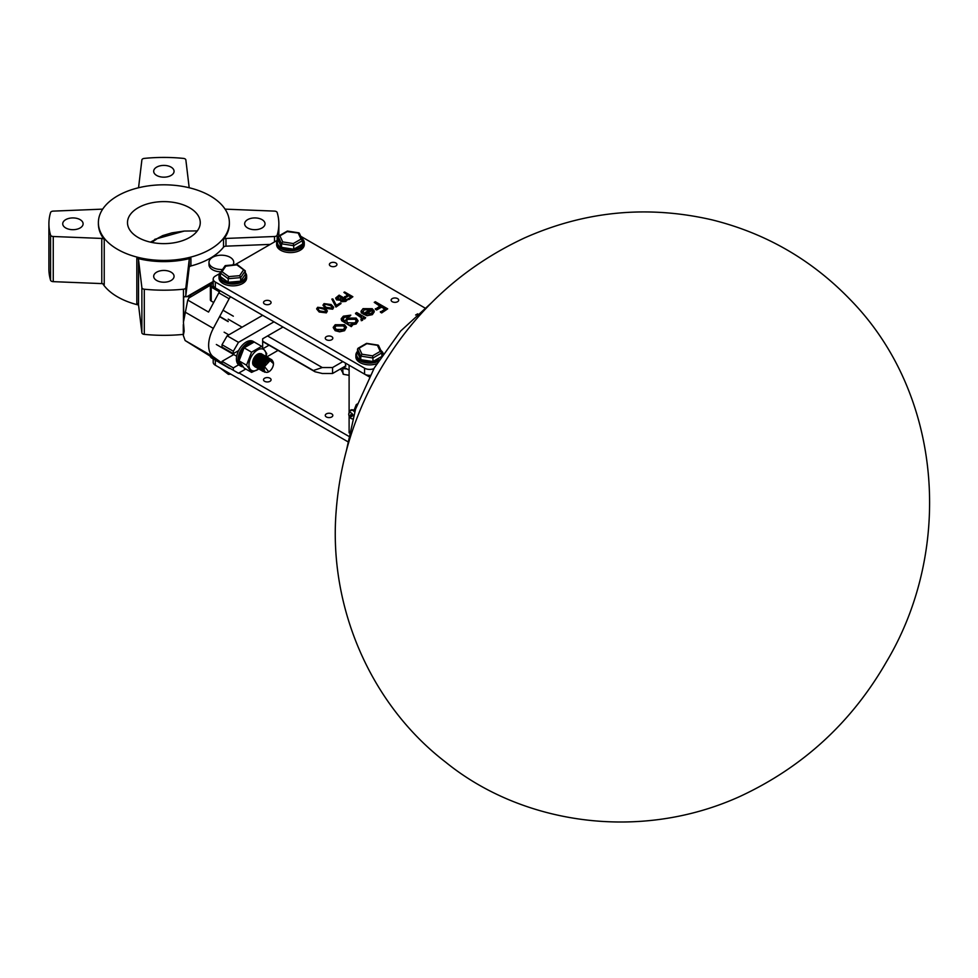 <?xml version="1.0" encoding="UTF-8"?>
<svg xmlns="http://www.w3.org/2000/svg" width="978" height="978" viewBox="0 0 978 978"><rect width="100%" height="100%" fill="white"/><g stroke="black" fill="none" stroke-linecap="round" stroke-linejoin="round"><path stroke-width="1.47" d="M313.363 370.515L315.002 371.75L322.275 373.486L332.569 373.486L332.569 367.545L322.275 367.545L313.363 370.515L262.666 341.249M228.192 321.346L219.695 316.432M154.744 239.329L184.194 231.065L171.957 232.85L162.8 235.564L150.465 242.141M156.529 239.17L151.7 242.41M184.194 231.065L197.311 230.906M342.862 361.603L332.569 367.545M345.76 365.87L332.569 373.486M345.442 363.095L345.442 363.095A14.548 8.399 120 0 0 345.833 366.127L345.576 365.98M219.708 273.559L215.331 276.089A7.274 4.205 0 0 0 213.192 279.06L213.192 285.001A7.274 4.205 0 0 0 215.331 287.972L364.549 374.122A7.274 4.205 0 0 0 370.185 375.344M397.581 298.608A3.79 2.188 0 0 0 393.462 298.131A3.79 2.188 0 0 0 391.127 300.148A3.79 2.188 0 0 0 392.227 301.701A3.79 2.188 0 0 0 396.359 302.178A3.79 2.188 0 0 0 398.694 300.148A3.79 2.188 0 0 0 397.581 298.608M269.977 300.979A3.79 2.188 0 0 0 265.845 300.515A3.79 2.188 0 0 0 263.51 302.532A3.79 2.188 0 0 0 264.622 304.072A3.79 2.188 0 0 0 268.742 304.549A3.79 2.188 0 0 0 271.077 302.532A3.79 2.188 0 0 0 269.977 300.979M335.833 262.96A3.79 2.188 0 0 0 331.713 262.483A3.79 2.188 0 0 0 329.378 264.5A3.79 2.188 0 0 0 330.491 266.053A3.79 2.188 0 0 0 334.61 266.517A3.79 2.188 0 0 0 336.945 264.5A3.79 2.188 0 0 0 335.833 262.96M331.725 336.64A3.79 2.188 0 0 0 327.593 336.163A3.79 2.188 0 0 0 325.258 338.18A3.79 2.188 0 0 0 326.371 339.721A3.79 2.188 0 0 0 330.491 340.197A3.79 2.188 0 0 0 332.826 338.18A3.79 2.188 0 0 0 331.725 336.64M316.713 309.024L319.183 312.006L326.359 312.862L327.324 311.151M323.046 305.356L325.515 308.351L332.691 309.207L333.657 307.495M331.86 299.097L335.967 307.068L341.041 303.547L340.197 303.058L336.371 305.27L332.838 298.938L331.86 299.097L335.967 306.481L341.041 303.547M340.283 300.307L341.102 301.151L347.373 299.891L339.134 295.136L335.662 298.009L336.615 299.292L340.307 299.598M335.711 298.29L336.615 299.891L340.307 300.185L341.102 301.75L345.76 301.42L347.373 299.891M347.899 295.307L343.889 292.398L347.899 294.72L344.623 297.202L345.466 297.691L348.743 295.796L351.273 297.263M348.743 295.796L351.273 296.664L348.009 299.146L348.853 299.635L352.862 296.725L344.623 291.97L343.889 292.398M333.254 327.654L335.185 330.686L339.635 331.823L344.549 330.711L346.493 327.263L344.525 324.708L335.209 324.72L333.229 327.361L335.185 330.099L339.635 331.236L344.549 330.112L346.493 327.263M350.809 325.087L356.114 324.024L358.034 321.029M341.2 319.097L341.677 320.711L351.285 326.64L352.386 325.405L350.809 324.488L356.114 323.437L358.046 320.723L356.139 318.058L346.97 318.107L345.1 321.187L342.716 318.95L344.562 316.762L350.809 315.161L343.351 316.175L341.175 318.804L344.122 321.909L351.285 326.041L352.386 325.405M342.752 319.244L344.562 317.349L349.696 316.395L350.809 315.161M361.493 317.398L361.261 320.698L362.532 320.319L363.254 318.192L364.574 318.962L365.686 317.728L356.664 312.52L355.552 313.742L362.153 318.363M362.532 320.319L363.254 317.593L363.388 318.681M361.053 311.542L361.371 313.082L362.875 312.813L364.293 309.207L370.919 309.219L362.838 313.889L366.958 315.723L372.361 314.647L374.207 311.64M364.293 309.794L370.919 309.818M372.361 314.647L374.232 311.86M380.259 306.432L374.232 302.373L380.259 305.845L375.344 309.268L376.616 310.002L381.518 307.165L385.32 309.366M381.518 307.165L385.32 308.767L380.418 312.19L381.677 312.923L387.691 308.852L375.344 301.725L374.232 302.373M277.336 240.295L234.952 264.757M213.192 279.06A7.274 4.205 0 0 0 215.331 282.031L364.549 368.18A7.274 4.205 0 0 0 373.877 368.645M300.747 236.285L424.733 307.874M376.616 310.002L381.518 306.579M375.344 308.681L376.616 309.403M381.677 312.923L387.691 308.852M380.418 311.603L381.677 312.337M366.958 315.723L372.361 314.06M374.207 311.041L372.239 308.706L363.046 308.645L361.029 311.248L361.371 312.495L362.875 312.214L362.679 311.31M362.875 312.813L364.293 309.207M362.838 313.889L366.958 315.124M371.909 309.928L372.679 311.615L371.2 313.449L365.051 313.889L371.909 309.928L372.679 312.214M365.051 314.476L371.909 310.527M362.202 318.082L361.64 318.962M361.261 320.698L362.532 319.733M360.906 319.195L361.261 320.112M364.574 318.962L365.686 317.728M363.254 317.593L364.574 318.363M355.552 313.156L361.493 316.811M347.923 322.826L346.395 320.857L348.021 318.779L354.99 318.681L356.481 320.735L354.916 322.838L347.923 322.826M346.432 321.151L348.021 318.779M348.021 319.378L354.99 319.268L356.444 321.029M336.285 329.452L334.806 327.398L336.322 325.356L343.412 325.344L344.904 327.422L343.449 329.476L336.285 329.452M334.831 327.691L336.322 325.356M336.322 325.955L343.412 325.931L344.879 327.716M345.466 297.691L348.743 295.197M344.623 296.603L345.466 297.092M348.853 299.635L352.862 296.725M348.009 298.559L348.853 299.036M341.835 300.723L343.144 298.314L345.784 299.83L341.835 300.723L341.285 299.965M337.361 298.865L339.244 296.053L342.3 297.825L340.173 298.938L337.361 298.865L336.799 298.07M337.361 299.464L339.244 296.053M339.244 296.652L342.3 298.412M341.835 301.31L343.144 298.314M343.144 298.901L345.784 300.429M331.114 304.525L324.036 303.62L323.009 305.063L325.515 307.752L332.691 308.608L333.694 307.202L331.114 304.525M331.823 308.143L326.261 307.324L324.5 305.955L324.855 304.121L330.381 304.953L332.532 307.129L331.823 308.143M324.5 305.955L324.855 304.121L330.381 305.552L332.483 307.422M324.5 306.542L324.855 304.708M324.782 308.18L317.703 307.275L316.676 308.718L319.183 311.407L326.359 312.263L327.361 310.857L324.782 308.18M325.491 311.799L319.928 310.98L318.168 309.61L318.522 307.777L324.048 308.608L326.2 310.784L325.491 311.799M318.168 309.61L318.522 307.777L324.048 309.207L326.151 311.077M318.168 310.209L318.522 308.363M213.192 358.914L213.192 362.239A7.274 4.205 0 0 0 215.331 365.21L347.557 441.555M269.977 378.229A3.79 2.188 0 0 0 265.845 377.752A3.79 2.188 0 0 0 263.51 379.77A3.79 2.188 0 0 0 264.622 381.31A3.79 2.188 0 0 0 268.742 381.787A3.79 2.188 0 0 0 271.077 379.77A3.79 2.188 0 0 0 269.977 378.229M331.725 413.877A3.79 2.188 0 0 0 327.593 413.401A3.79 2.188 0 0 0 325.258 415.418A3.79 2.188 0 0 0 326.371 416.958A3.79 2.188 0 0 0 330.491 417.435A3.79 2.188 0 0 0 332.826 415.418A3.79 2.188 0 0 0 331.725 413.877M238.999 372.936L348.474 436.139M369.366 376.909L349.109 365.21L349.109 412.74M349.109 416.017L349.109 432.875M301.579 238.082A13.826 7.983 180 0 1 304.28 242.813A13.826 7.983 180 0 1 300.234 248.461A13.826 7.983 180 0 1 285.16 250.197A13.826 7.983 180 0 1 276.627 242.813A13.826 7.983 180 0 1 278.278 239.035M276.627 242.813L276.627 244.598A13.826 7.983 0 0 0 285.16 251.982A13.826 7.983 0 0 0 300.234 250.246A13.826 7.983 0 0 0 304.28 244.598L304.28 242.813M301.713 238.363A13.093 7.567 180 0 1 299.72 247.568A13.093 7.567 180 0 1 283.253 248.546A13.093 7.567 180 0 1 278.278 239.439M293.278 243.559L293.718 245.686L281.542 243.803L278.278 236.774L278.278 240.343L281.542 247.373L281.542 243.803L282.728 241.933L293.278 243.559L301.004 239.109L298.18 233.008L299.366 233.51M298.18 233.008L287.19 231.627L279.904 235.845L282.728 241.933M278.278 236.774L279.904 235.845L278.278 236.774M301.004 239.109L302.63 240.539L293.718 245.686L293.718 249.256L302.63 244.109L302.532 240.123L299.292 233.143M281.542 247.373L293.718 249.256M228.84 276.615L228.216 278.706L220.356 273.021L222.018 271.688L228.84 276.615L239.634 275.674L243.62 269.806L236.81 264.867L224.964 266.248L226.016 265.808L222.018 271.688M225.074 265.784L220.551 272.459L220.356 276.578L228.216 282.275L240.686 281.187L240.686 277.618L239.634 275.674M240.686 281.187L245.282 274.415L245.282 270.845L237.275 264.598M228.216 282.275L228.216 278.706L240.686 277.618L245.282 270.845L243.62 269.806M237.422 265.16L236.81 264.867L237.422 265.16M372.52 355.858L372.96 357.985L360.784 356.102L357.52 349.073L357.52 352.63L360.784 359.659L360.784 356.102L361.97 354.219L372.52 355.858L380.246 351.395L377.422 345.307L378.608 345.809M377.422 345.307L366.872 343.669L359.146 348.131L361.97 354.219M357.52 349.073L359.146 348.131L357.52 349.073M380.246 351.395L381.872 352.838L372.96 357.985L372.96 361.542L381.09 356.848M378.535 345.442L381.775 352.41L381.872 355.674M360.784 359.659L372.96 361.542M245.282 272.63A13.826 7.983 180 0 1 246.652 276.089A13.826 7.983 180 0 1 242.605 281.737A13.826 7.983 180 0 1 227.532 283.461A13.826 7.983 180 0 1 218.999 276.089A13.826 7.983 180 0 1 220.637 272.312M218.999 276.089L218.999 277.874A13.826 7.983 0 0 0 227.532 285.246A13.826 7.983 0 0 0 242.605 283.522A13.826 7.983 0 0 0 246.652 277.874L246.652 276.089M245.282 273.168A13.093 7.567 180 0 1 242.079 280.845A13.093 7.567 180 0 1 225.991 281.945A13.093 7.567 180 0 1 220.356 273.168M378.193 361.408A13.826 7.983 180 0 1 363.62 362.288A13.826 7.983 180 0 1 355.87 355.112A13.826 7.983 180 0 1 357.52 351.334M355.87 355.112L355.87 356.897A13.826 7.983 0 0 0 362.85 363.828A13.826 7.983 0 0 0 376.75 363.755M379.281 359.672A13.093 7.567 180 0 1 378.951 359.867A13.093 7.567 180 0 1 362.496 360.833A13.093 7.567 180 0 1 357.52 351.725M380.955 350.65A13.093 7.567 180 0 1 382.789 354.293M380.821 350.381A13.826 7.983 180 0 1 383.266 353.584M228.216 372.655L228.216 373.767L229.891 373.62M228.375 374.329L220.356 368.119M342.691 367.642L343.021 374.012L343.73 374.403L340.625 368.853M343.021 368.633L347.117 368.987M342.826 367.936A8.9 5.135 0 0 0 343.73 368.461M343.73 374.403L349.109 375.234M268.705 371.823L263.852 365.772L267.116 360.833L271.676 359.635L267.128 360.845L264.182 364.965L265.258 365.784L270.087 360.527L273.473 363.657M272.899 361.359L271.664 359.623M254.622 366.591L253.131 364.378L253.705 359.415L256.823 354.892L261.37 353.681L256.847 354.904L253.73 359.427L253.143 364.391L255.172 366.836M258.498 364.977L259.525 364.036M259.806 363.73L262.324 359.366M262.446 358.975L262.715 357.691M255.661 367.19L254.158 364.977L254.732 360.014L257.85 355.491L262.41 354.281L257.874 355.503L254.757 360.026L254.17 364.977L256.199 367.422M259.512 365.576L262.886 361.2L263.791 357.875M263.791 357.85L263.767 356.713M263.767 356.689L263.583 355.845M263.583 355.821L263.29 355.173M258.877 356.078L262.63 354.598L263.913 355.246L262.642 354.611L258.901 356.09L255.784 360.613L255.197 365.576L256.688 367.789L255.185 365.564L255.771 360.613L258.877 356.078M260.551 366.163L261.578 365.234M261.615 365.197L264.39 360.564M264.512 360.161L264.769 358.877M264.952 355.833L263.669 355.197L259.928 356.689L263.657 355.185L264.94 355.833M260.943 357.276L264.683 355.784L265.967 356.432L264.708 355.796L260.955 357.276L257.85 361.811L257.263 366.762L258.754 368.975L257.238 366.75L257.825 361.799L260.943 357.276M263.657 366.371L262.581 367.349L263.644 366.408M261.97 357.862L265.71 356.371L266.994 357.019L265.735 356.383L261.994 357.875L258.877 362.398L258.29 367.361L259.781 369.574L258.265 367.349L258.852 362.386L261.97 357.862M267.507 362.251L267.862 360.662M267.886 359.073L267.018 357.031M262.996 358.461L266.737 356.97L268.021 357.618L266.762 356.982L263.021 358.474L259.903 362.997L259.317 367.948L260.808 370.161L259.304 367.948L259.879 362.985L262.996 358.461M268.901 361.102L268.437 358.144M261.835 370.76L260.331 368.535L260.918 363.584L264.023 359.048L268.595 357.85L264.048 359.06L260.93 363.596L260.344 368.547L262.373 370.992M265.05 359.647L269.622 358.449L265.075 359.659L261.957 364.183L261.383 369.146L262.862 371.347L261.358 369.134L261.945 364.171L265.05 359.647M271.126 359.403L269.855 358.767L266.102 360.246L269.83 358.755L271.114 359.403M238.167 350.833L237.666 352.74M260.221 366.383L259.61 366.774M261.248 366.982L260.637 367.373M257.703 368.364L256.212 366.163L256.798 361.2L259.916 356.677L256.811 361.212L256.236 366.175L258.253 368.62M265.979 356.432A12.103 6.993 120 0 0 266.077 354.928A12.103 6.993 120 0 0 257.52 349.99A12.103 6.993 120 0 0 248.962 364.806A12.103 6.993 120 0 0 258.718 368.963L259.903 369.329M262.703 368.584L263.314 368.193M262.85 371.334L264.182 371.713M264.83 372.263L262.385 369.721L262.972 364.77L266.089 360.246L262.984 364.782L262.41 369.733L264.855 372.276M264.146 365.417L266.798 361.42L270.564 360.417M263.412 370.1L262.74 368.73L263.204 364.598L265.759 360.833L269.023 359.623M269.048 359.623L270.197 360.503M263.437 370.185L261.713 368.131L262.177 364.012L264.732 360.234L267.996 359.024L268.583 361.322M268.021 359.036L268.974 359.635M268.987 359.647L269.512 360.772M263.339 369.696L261.322 368.877M261.297 368.84L261.138 363.413L263.705 359.647L266.786 358.4L267.948 359.048M263.29 368.902L261.346 368.987M261.322 368.975L259.647 366.946L260.111 362.814L262.679 359.048L265.943 357.838M266.786 358.303L267.385 359.317M267.385 359.342L267.556 360.479M259.243 367.655L259.084 362.227L261.652 358.449L264.904 357.239M265.906 357.862L266.517 359.88M256.15 365.87L255.992 360.442L258.559 356.677L261.823 355.454M261.847 355.466L262.801 356.078M262.813 356.09L263.192 359.867M263.18 359.916L260.71 364.207M260.674 364.232L257.153 366.127L255.148 365.307L254.5 363.975L254.965 359.843L257.532 356.078L260.613 354.831L262.238 356.347L262.165 359.281L258.229 364.794M258.204 364.806L255.784 365.527M254.097 364.684L253.938 359.256L256.505 355.479L259.586 354.232L260.747 354.88M261.187 355.699L261.138 358.681M259.903 354.537L260.172 355.161M260.185 355.173L260.344 356.322M260.344 356.347L260.111 358.082M260.099 358.131L257.617 362.422M257.593 362.459L255.05 364.146M258.852 353.926L259.084 357.496M258.143 354.036L258.045 356.897M257.263 354.635L257.018 356.31M255.979 355.76L253.51 360.038M264.048 365.381L265.258 365.784M264.952 365.735A6.553 3.778 120 0 0 264.769 371.298A6.553 3.778 120 0 0 268.84 371.75A6.553 3.778 120 0 0 273.473 363.73A6.553 3.778 120 0 0 270.087 360.527M263.852 365.772A7.274 4.205 -60 0 1 264.182 364.965M243.033 366.836A13.826 7.983 -60 0 1 240.832 366.2A13.826 7.983 -60 0 1 238.718 355.112A13.826 7.983 -60 0 1 247.74 342.936A13.826 7.983 -60 0 1 254.207 342.019A13.826 7.983 -60 0 1 254.659 342.251A13.826 7.983 -60 0 1 255.087 342.532M254.659 342.251L253.119 341.359A13.826 7.983 120 0 0 246.199 342.043A13.826 7.983 120 0 0 237.165 354.219A13.826 7.983 120 0 0 239.292 365.307L240.832 366.2M242.52 366.224A13.093 7.567 -60 0 1 239.512 356.053A13.093 7.567 -60 0 1 248.265 343.828A13.093 7.567 -60 0 1 252.593 342.569M251.578 372.373L244.097 368.046L239.048 360.87L244.097 347.85L254.207 342.019L261.676 346.334L251.578 352.166L246.529 365.185L251.578 372.373L258.815 369.012M266.15 356.628L266.725 353.523L261.676 346.334M253.498 365.393A6.907 3.985 -60 0 1 252.63 362.691A6.907 3.985 -60 0 1 257.52 354.219A6.907 3.985 -60 0 1 258.559 353.755M258.718 353.706A6.907 3.985 -60 0 1 261.126 353.975M262.361 357.911A6.907 3.985 -60 0 1 262.043 359.415M261.908 359.818A6.907 3.985 -60 0 1 260.282 362.936M261.676 366.53L263.314 363.963M263.926 362.85L265.38 359.403M265.393 359.366L266.15 356.64M244.097 347.85L251.578 352.166M239.048 360.87L246.529 365.185M354.452 409.256L356.298 404.586L356.97 405.124M355.136 410.454A3.435 1.98 -120 0 0 354.549 410.247L352.435 409.794A5.073 2.934 60 0 1 354.855 411.298M353.413 415.919A3.435 1.98 -120 0 0 351.053 412.85A3.435 1.98 -120 0 0 348.853 413.535A3.435 1.98 -120 0 0 348.767 414.684A3.435 1.98 -120 0 0 351.897 418.816A3.435 1.98 -120 0 0 352.557 418.816M351.933 416.041A1.088 0.623 -120 0 0 350.405 415.393A1.088 0.623 -120 0 0 351.933 416.041M357.398 403.938L356.298 404.586M104.23 284.574A2.91 1.675 0 0 0 103.631 284.085A2.91 1.675 0 0 0 101.785 283.596L53.252 281.652A2.91 1.675 180 0 1 50.575 280.27A114.976 66.382 0 0 1 48.9 268.962L48.9 223.803A114.976 66.382 0 0 0 50.575 235.111A2.91 1.675 0 0 0 53.252 236.505L101.785 238.436A2.91 1.675 180 0 1 103.631 238.925A2.91 1.675 180 0 1 104.23 239.427L104.23 284.574M136.822 258.241A2.91 1.675 180 0 1 137.678 258.583A2.91 1.675 180 0 1 138.521 259.659L141.883 287.679A2.91 1.675 0 0 0 144.292 289.219L144.292 334.366A2.91 1.675 180 0 1 141.883 332.838L138.521 304.806A2.91 1.675 0 0 0 137.678 303.742A2.91 1.675 0 0 0 136.822 303.4L136.822 258.241A65.489 37.812 0 0 0 190.918 258.241L190.918 265.967A2.91 1.675 0 0 0 189.219 267.385L185.857 295.405A2.91 1.675 0 0 1 183.668 296.909A11.638 6.724 180 0 1 186.822 296.713L213.192 281.481M229.365 222.617A65.489 37.812 0 0 0 210.184 195.881A65.489 37.812 0 0 0 138.815 187.69A65.489 37.812 0 0 0 98.387 222.617A65.489 37.812 0 0 0 117.568 249.353A65.489 37.812 0 0 0 188.937 257.556A65.489 37.812 0 0 0 229.365 222.617L229.365 223.803A65.489 37.812 0 0 1 223.522 239.427A2.91 1.675 180 0 1 225.967 238.436L274.5 236.505A2.91 1.675 0 0 0 277.165 235.111A114.976 66.382 0 0 0 278.852 223.803A114.976 66.382 0 0 0 277.165 212.507A2.91 1.675 0 0 0 276.358 211.603A2.91 1.675 0 0 0 274.5 211.114L225.967 209.17A2.91 1.675 180 0 1 224.989 209.035M189.194 187.752L185.857 159.94A2.91 1.675 0 0 0 185.013 158.864A2.91 1.675 0 0 0 183.448 158.399A114.976 66.382 0 0 0 144.292 158.399A2.91 1.675 0 0 0 141.883 159.94L138.546 187.752M270.234 244.39L225.967 246.163A2.91 1.675 0 0 0 223.522 247.153A65.489 37.812 180 0 1 190.918 265.967M102.751 283.73A65.489 37.812 0 0 0 117.568 296.884A65.489 37.812 0 0 0 138.546 305.026M189.598 207.764A36.382 21.003 0 0 0 149.952 203.216A36.382 21.003 0 0 0 127.495 222.617A36.382 21.003 0 0 0 138.142 237.471A36.382 21.003 0 0 0 177.8 242.031A36.382 21.003 0 0 0 200.258 222.617A36.382 21.003 0 0 0 189.598 207.764M171.077 167.128A10.183 5.88 0 0 0 159.976 165.857A10.183 5.88 0 0 0 153.68 171.297A10.183 5.88 0 0 0 156.676 175.453A10.183 5.88 0 0 0 167.776 176.725A10.183 5.88 0 0 0 174.06 171.297A10.183 5.88 0 0 0 171.077 167.128M80.123 219.647A10.183 5.88 0 0 0 69.01 218.375A10.183 5.88 0 0 0 62.726 223.803A10.183 5.88 0 0 0 65.709 227.96A10.183 5.88 0 0 0 76.81 229.243A10.183 5.88 0 0 0 83.106 223.803A10.183 5.88 0 0 0 80.123 219.647M171.077 272.165A10.183 5.88 0 0 0 159.976 270.894A10.183 5.88 0 0 0 153.68 276.322A10.183 5.88 0 0 0 156.676 280.478A10.183 5.88 0 0 0 167.776 281.762A10.183 5.88 0 0 0 174.06 276.322A10.183 5.88 0 0 0 171.077 272.165M262.043 219.647A10.183 5.88 0 0 0 250.93 218.375A10.183 5.88 0 0 0 244.647 223.803A10.183 5.88 0 0 0 247.63 227.96A10.183 5.88 0 0 0 258.73 229.243A10.183 5.88 0 0 0 265.026 223.803A10.183 5.88 0 0 0 262.043 219.647M232.886 264.94A12.372 7.139 0 0 0 233.73 262.349A12.372 7.139 0 0 0 230.111 257.287A12.372 7.139 0 0 0 216.627 255.747A12.372 7.139 0 0 0 208.986 262.349A12.372 7.139 0 0 0 212.617 267.397A12.372 7.139 0 0 0 222.593 269.451M208.986 262.349L208.986 264.72A12.372 7.139 0 0 0 212.617 269.769A12.372 7.139 0 0 0 220.955 271.86M233.73 264.867A12.372 7.139 0 0 0 233.73 264.72L233.73 262.349M144.292 334.366A114.976 66.382 0 0 0 183.302 334.39M98.387 222.617L98.387 223.803A65.489 37.812 0 0 0 104.23 239.427M102.751 209.035A2.91 1.675 180 0 1 101.785 209.17L53.252 211.114A2.91 1.675 0 0 0 50.575 212.507A114.976 66.382 0 0 0 48.9 223.803M144.292 289.219A114.976 66.382 0 0 0 183.448 289.219A2.91 1.675 0 0 0 185.857 287.679L189.219 259.659A2.91 1.675 180 0 1 190.918 258.241M226.529 366.334L185.135 340.552L183.302 335.393L184.157 331.175L183.436 322.227L187.752 300.063L190.686 295.38M190.123 296.481L186.822 296.713M213.192 283.265L211.211 284.415A2.91 1.675 0 0 0 210.453 285.173L230.759 296.896A2.91 1.675 120 0 0 229.121 298.779L213.326 328.388A26.198 15.122 120 0 0 213.326 356.823L222.018 363.082M229.121 298.779L218.827 292.838A2.91 1.675 120 0 1 219.451 291.847L211.211 287.104L210.453 285.173L188.84 298.033M218.827 292.838L208.558 312.08L187.752 300.063M213.681 302.471L211.211 301.041A2.91 1.675 180 0 1 210.356 299.855L210.356 285.649M218.216 361.811L211.211 357.777L210.453 356.469M229.121 368.193A2.91 1.675 120 0 0 229.304 368.339A2.91 1.675 120 0 0 230.16 368.425M228.192 319.17L242.079 327.19M282.997 327.043L262.666 338.779L262.666 347.459M263.473 348.412L269.023 345.197M273.987 321.835L238.485 342.337L233.339 351.249L233.339 353.633L238.62 350.576M238.62 364.831L233.339 367.887L233.339 370.259L238.485 373.229L245.784 369.024M266.835 356.872L278.033 350.405M262.666 315.307L227.165 335.809L238.485 342.337M227.165 335.809L222.018 344.721L233.339 351.249M222.018 344.721L222.018 347.092L233.339 353.633M233.779 354.562L222.018 361.347L233.339 367.887M222.018 361.347L222.018 363.73L233.339 370.259M223.008 310.234L233.339 316.2M267.556 335.955L322.275 367.545M364.549 368.18L364.549 374.122M215.331 282.031L215.331 287.972M215.331 360.149L215.331 365.21M220.612 368.266L228.216 373.767M346.493 374.831A7.127 4.12 0 0 0 348.975 375.21M354.623 411.995A5.073 2.934 -120 0 0 349.525 411.469L352.435 409.794A5.073 2.934 60 0 0 350.711 410.161M138.521 259.659L138.521 304.806M223.522 239.427L223.522 247.153M183.668 320.344L183.668 296.909M185.135 312.104L213.326 328.388M185.135 340.552L213.326 356.823M185.857 287.679L185.857 295.405M189.219 259.659L189.219 267.385M225.967 238.436L225.967 246.163M274.5 236.505L274.5 241.933M277.165 235.111L277.165 240.392M183.448 289.219L183.448 322.068M141.883 287.679L141.883 332.838M101.785 238.436L101.785 283.596M53.252 236.505L53.252 281.652M50.575 235.111L50.575 280.27M211.211 356.774L211.211 357.777M211.211 301.041L211.211 287.104M219.585 316.652L228.192 321.628M262.666 341.53L315.002 371.75M349.109 370.136L343.743 367.043M346.444 450.393L355.589 409.073L374.317 367.887L400.613 331.077L431.824 302.483M445.736 762.229C521.604 823.843 638.976 842.229 739.845 796.495C802.901 767.192 851.814 722.216 886.606 661.568C953.342 549.807 943.318 394.415 849.992 299.378C811.642 259.72 765.701 233.229 712.18 219.891C647.509 204.977 584.881 211.028 524.294 238.045C463.425 266.554 415.736 309.879 381.237 367.997C354.941 412.594 339.892 460.589 336.09 511.995C328.755 606.568 370.026 704.111 445.736 762.229M298.877 232.837L287.373 231.052L278.754 236.004M417.679 313.84L415.626 315.026M237.165 264.573L225.405 265.588M378.119 345.124L366.603 343.351M366.554 343.364L357.997 348.302M230.82 374.158L228.473 374.354M345.185 368.682L345.185 367.875M349.109 375.356L345.466 374.672M224.133 332.19L228.779 334.867M216.346 344.488L236.688 356.236M354.574 409.562L353.449 410.442M351.897 418.816L352.52 418.939M348.853 413.535L349.525 411.469M190.918 294.867L213.192 282.006M183.302 335.393L183.302 324.574M219.011 362.386L229.304 368.339M278.852 223.803L278.852 235.955M210.356 356.163L210.356 356.848"/></g></svg>
